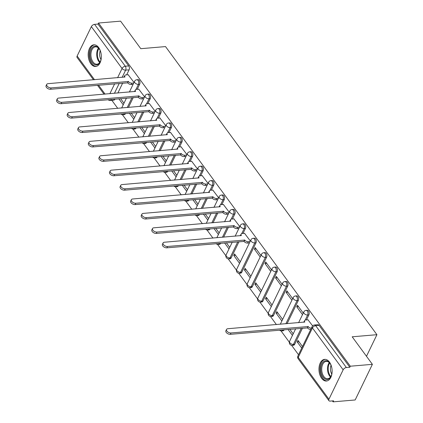 <?xml version="1.0" encoding="UTF-8"?>
<svg xmlns="http://www.w3.org/2000/svg" width="423" height="423" viewBox="0 0 423 423"><rect width="100%" height="100%" fill="white"/><g stroke="black" fill="none" stroke-linecap="round" stroke-linejoin="round"><path stroke-width="0.63" d="M137.226 89.285L139.653 84.267A2.787 1.676 -94.9 0 0 139.299 80.338A2.787 1.676 -94.9 0 0 138.062 79.64L136.841 79.746A2.787 1.676 85.1 0 1 138.083 80.444A2.787 1.676 85.1 0 1 138.432 84.367L135.973 89.454M147.801 103.698L150.228 98.681A2.787 1.676 -94.9 0 0 149.879 94.757A2.787 1.676 -94.9 0 0 148.637 94.054L147.416 94.16A2.787 1.676 85.1 0 1 148.658 94.858A2.787 1.676 85.1 0 1 149.007 98.786L146.554 103.868M158.382 118.112L160.803 113.094A2.787 1.676 -94.9 0 0 160.454 109.171A2.787 1.676 -94.9 0 0 159.212 108.473L157.996 108.574A2.787 1.676 85.1 0 1 159.233 109.271A2.787 1.676 85.1 0 1 159.587 113.2L157.129 118.281M168.957 132.531L171.384 127.513A2.787 1.676 -94.9 0 0 171.029 123.585A2.787 1.676 -94.9 0 0 169.792 122.887L168.571 122.987A2.787 1.676 85.1 0 1 169.813 123.69A2.787 1.676 85.1 0 1 170.162 127.614L167.704 132.695M179.532 146.945L181.959 141.927A2.787 1.676 -94.9 0 0 181.61 137.998A2.787 1.676 -94.9 0 0 180.367 137.301L179.146 137.406A2.787 1.676 85.1 0 1 180.388 138.104A2.787 1.676 85.1 0 1 180.737 142.028L178.284 147.109M190.112 161.359L192.534 156.341A2.787 1.676 -94.9 0 0 192.185 152.412A2.787 1.676 -94.9 0 0 190.942 151.714L189.726 151.82A2.787 1.676 85.1 0 1 190.963 152.518A2.787 1.676 85.1 0 1 191.318 156.447L188.859 161.528M200.687 175.772L203.114 170.755A2.787 1.676 -94.9 0 0 202.76 166.831A2.787 1.676 -94.9 0 0 201.522 166.128L200.301 166.234A2.787 1.676 85.1 0 1 201.544 166.932A2.787 1.676 85.1 0 1 201.893 170.86L199.434 175.942M211.262 190.191L213.689 185.168A2.787 1.676 -94.9 0 0 213.34 181.245A2.787 1.676 -94.9 0 0 212.097 180.547L210.876 180.647A2.787 1.676 85.1 0 1 212.119 181.351A2.787 1.676 85.1 0 1 212.468 185.274L210.014 190.355M221.842 204.605L224.264 199.587A2.787 1.676 -94.9 0 0 223.915 195.659A2.787 1.676 -94.9 0 0 222.672 194.961L221.456 195.061A2.787 1.676 85.1 0 1 222.694 195.764A2.787 1.676 85.1 0 1 223.048 199.688L220.589 204.769M232.417 219.019L234.844 214.001A2.787 1.676 -94.9 0 0 234.49 210.072A2.787 1.676 -94.9 0 0 233.253 209.374L232.031 209.48A2.787 1.676 85.1 0 1 233.274 210.178A2.787 1.676 85.1 0 1 233.623 214.101L231.164 219.188M242.992 233.433L245.419 228.415A2.787 1.676 -94.9 0 0 245.07 224.491A2.787 1.676 -94.9 0 0 243.828 223.788L242.606 223.894A2.787 1.676 85.1 0 1 243.849 224.592A2.787 1.676 85.1 0 1 244.198 228.52L241.745 233.602M241.782 272.232L255.994 242.828A2.787 1.676 -94.9 0 0 255.645 238.905A2.787 1.676 -94.9 0 0 254.403 238.207L253.187 238.308A2.787 1.676 85.1 0 1 254.424 239.006A2.787 1.676 85.1 0 1 254.778 242.934L240.56 272.338A2.787 1.676 85.1 0 1 239.444 273.269L240.661 273.163A2.787 1.676 -94.9 0 0 241.782 272.232L240.56 272.338A2.787 1.565 25.8 0 1 236.986 270.678A2.787 1.565 25.8 0 1 236.695 269.277A2.787 2.787 0 0 0 239.444 273.269M252.362 286.646L266.575 257.247A2.787 1.676 -94.9 0 0 266.22 253.319A2.787 1.676 -94.9 0 0 264.983 252.621L263.762 252.721A2.787 1.676 85.1 0 1 265.004 253.425A2.787 1.676 85.1 0 1 265.353 257.348L251.14 286.752A2.787 1.676 85.1 0 1 250.019 287.682L251.241 287.577A2.787 1.676 -94.9 0 0 252.362 286.646L251.14 286.752A2.787 1.565 25.8 0 1 247.566 285.091A2.787 1.565 25.8 0 1 247.275 283.69A2.787 2.787 0 0 0 250.019 287.682M262.937 301.065L277.15 271.661A2.787 1.676 -94.9 0 0 276.801 267.733A2.787 1.676 -94.9 0 0 275.558 267.035L274.337 267.14A2.787 1.676 85.1 0 1 275.579 267.838A2.787 1.676 85.1 0 1 275.928 271.762L261.715 301.165A2.787 1.676 85.1 0 1 260.594 302.096L261.816 301.99A2.787 1.676 -94.9 0 0 262.937 301.065L261.715 301.165A2.787 1.565 25.8 0 1 258.141 299.505A2.787 1.565 25.8 0 1 257.85 298.104A2.787 2.787 0 0 0 260.594 302.096M273.512 315.479L287.725 286.075A2.787 1.676 -94.9 0 0 287.376 282.146A2.787 1.676 -94.9 0 0 286.133 281.448L284.917 281.554A2.787 1.676 85.1 0 1 286.154 282.252A2.787 1.676 85.1 0 1 286.508 286.181L272.29 315.579A2.787 1.676 85.1 0 1 271.175 316.51L272.391 316.409A2.787 1.676 -94.9 0 0 273.512 315.479L272.29 315.579A2.787 1.565 25.8 0 1 268.716 313.924A2.787 1.565 25.8 0 1 268.425 312.523A2.787 2.787 0 0 0 271.175 316.51M287.09 323.68L298.305 300.489A2.787 1.676 -94.9 0 0 297.951 296.565A2.787 1.676 -94.9 0 0 296.713 295.862L295.492 295.968A2.787 1.676 85.1 0 1 296.729 296.666A2.787 1.676 85.1 0 1 297.083 300.594L285.874 323.785M306.453 319.925L308.88 314.902A2.787 1.676 -94.9 0 0 308.531 310.979A2.787 1.676 -94.9 0 0 307.288 310.281L306.067 310.382A2.787 1.676 85.1 0 1 307.31 311.085A2.787 1.676 85.1 0 1 307.658 315.008L305.205 320.089M321.623 378.294A10.871 6.541 -94.9 0 0 326.461 381.023A10.871 6.541 -94.9 0 0 331.923 373.784A10.871 6.541 -94.9 0 0 329.459 362.088A10.871 6.541 -94.9 0 0 324.621 359.36A10.871 6.541 -94.9 0 0 319.164 366.593A10.871 6.541 -94.9 0 0 321.623 378.294M90.834 63.751A10.871 6.541 -94.9 0 0 95.672 66.48A10.871 6.541 -94.9 0 0 101.129 59.246A10.871 6.541 -94.9 0 0 98.67 47.545A10.871 6.541 -94.9 0 0 93.832 44.817A10.871 6.541 -94.9 0 0 88.375 52.055A10.871 6.541 -94.9 0 0 90.834 63.751M111.868 100.341L117.753 108.367M122.379 114.67L128.333 122.781M132.954 129.084L138.908 137.195M143.534 143.497L149.483 151.608M154.109 157.916L160.063 166.028M164.684 172.33L170.638 180.441M175.265 186.744L181.213 194.855M185.84 201.158L191.793 209.269M196.415 215.577L202.368 223.688M206.995 229.99L212.943 238.101M217.57 244.404L225.866 255.709M228.145 258.818L236.441 270.128M238.725 273.232L247.021 284.542M249.3 287.651L257.596 298.955M259.875 302.064L268.171 313.369M270.456 316.478L276.404 324.589M281.031 330.892L289.327 342.202M291.606 345.311L298.527 354.738M332.404 400.914L333.091 401.85L333.594 400.814L330.157 401.104A2.787 1.586 143.7 0 1 328.914 400.676A2.787 1.586 143.7 0 1 328.941 399.217L343.159 369.813L312.444 327.952L298.231 357.356L328.941 399.217M372.393 364.335L350.323 366.212L98.511 23.027L120.587 21.15L140.79 48.687L165.525 46.583L376.925 334.693L352.19 336.798L372.393 364.335L355.167 399.973L333.091 401.85M93.478 79.804L77.108 57.491A2.787 1.586 -36.3 0 1 77.134 56.026L91.352 26.628A2.787 1.586 -36.3 0 1 94.572 24.36L98.009 24.069L128.724 65.925A2.787 1.676 85.1 0 1 129.078 69.853L126.651 74.871M122.654 83.13L117.864 93.044M114.934 99.104L111.423 99.548A2.787 1.676 85.1 0 1 110.303 100.478L113.745 100.182A2.787 1.676 -94.9 0 0 114.86 99.252M98.009 24.069L98.511 23.027M349.821 367.254L319.106 325.393A2.787 1.676 -94.9 0 0 317.863 324.695L314.426 324.986A2.787 1.676 85.1 0 1 315.669 325.684L346.379 367.545L349.821 367.254L350.323 366.212M346.379 367.545A2.787 1.586 143.7 0 0 343.159 369.813M312.623 325.863L307.981 319.793M302.493 346.532L298.009 340.42L297.253 341.974L299.04 341.826M303.243 313.083L297.475 305.221L296.724 306.781L298.511 306.627M292.668 298.67L286.9 290.807L286.149 292.367L287.931 292.214M282.622 319.45L276.854 311.587L276.103 313.147L277.885 312.994M282.093 284.256L276.325 276.393L275.569 277.953L277.356 277.8M272.047 305.036L266.279 297.173L265.522 298.733L267.31 298.58M271.513 269.837L265.744 261.98L264.994 263.54L266.781 263.386M261.467 290.617L255.704 282.76L254.947 284.314L256.735 284.166M260.938 255.423L255.169 247.566L254.419 249.121L256.201 248.973M250.892 276.203L245.123 268.346L244.372 269.9L246.16 269.752M250.363 241.01L244.52 233.306M240.317 261.789L234.548 253.927L233.797 255.487L235.579 255.333M239.783 226.596L233.94 218.887M229.208 212.182L223.365 204.473M218.633 197.763L212.79 190.059M208.053 183.349L202.21 175.645M197.478 168.936L191.635 161.232M186.903 154.522L181.06 146.813M176.322 140.103L170.48 132.399M165.747 125.689L159.905 117.985M155.172 111.275L149.33 103.572M144.592 96.862L138.749 89.153M133.234 97.544L128.444 107.458M125.509 113.517L124.219 113.771A2.787 1.676 85.1 0 1 123.098 114.702L124.32 114.596A2.787 1.676 -94.9 0 0 125.441 113.671M143.809 111.963L139.019 121.872M136.09 127.931L134.794 128.19A2.787 1.676 85.1 0 1 133.673 129.115L134.895 129.015A2.787 1.676 -94.9 0 0 136.016 128.084M154.384 126.377L149.594 136.285M146.665 142.345L145.375 142.604A2.787 1.676 85.1 0 1 144.254 143.534L145.47 143.429A2.787 1.676 -94.9 0 0 146.591 142.498M164.965 140.79L160.174 150.704M157.24 156.764L155.95 157.018A2.787 1.676 85.1 0 1 154.829 157.948L156.05 157.842A2.787 1.676 -94.9 0 0 157.171 156.912M175.54 155.204L170.749 165.118M167.82 171.178L166.525 171.431A2.787 1.676 85.1 0 1 165.404 172.362L166.625 172.256A2.787 1.676 -94.9 0 0 167.746 171.331M186.115 169.623L181.324 179.532M178.395 185.591L177.1 185.845A2.787 1.676 85.1 0 1 175.984 186.776L177.2 186.675A2.787 1.676 -94.9 0 0 178.321 185.745M196.695 184.037L191.905 193.946M188.97 200.005L187.68 200.264A2.787 1.676 85.1 0 1 186.559 201.189L187.78 201.089A2.787 1.676 -94.9 0 0 188.901 200.158M207.27 198.45L202.48 208.359M199.55 214.424L198.255 214.678A2.787 1.676 85.1 0 1 197.134 215.608L198.355 215.503A2.787 1.676 -94.9 0 0 199.476 214.572M217.845 212.864L213.055 222.778M210.125 228.838L208.83 229.092A2.787 1.676 85.1 0 1 207.714 230.022L208.93 229.916A2.787 1.676 -94.9 0 0 210.051 228.986M228.425 227.278L223.63 237.192M220.7 243.251L219.41 243.505A2.787 1.676 85.1 0 1 218.289 244.436L219.511 244.33A2.787 1.676 -94.9 0 0 220.632 243.405M239 241.697L231.207 257.819L229.985 257.924A2.787 1.676 85.1 0 1 228.864 258.85L230.086 258.749A2.787 1.676 -94.9 0 0 231.207 257.819M284.161 329.739L282.871 329.998A2.787 1.676 85.1 0 1 281.75 330.923L282.971 330.823A2.787 1.676 -94.9 0 0 284.087 329.892M302.461 328.185L294.667 344.306L293.446 344.412A2.787 1.676 85.1 0 1 292.325 345.342L293.546 345.237A2.787 1.676 -94.9 0 0 294.667 344.306M366.487 356.288L376.925 334.693M134.017 82.448L128.174 74.739M118.81 98.771L123.22 104.782M129.385 113.19L133.795 119.201M139.96 127.603L144.37 133.615M150.54 142.017L154.95 148.029M161.115 156.431L165.525 162.443M171.69 170.85L176.1 176.856M182.271 185.263L186.68 191.275M192.846 199.677L197.255 205.689M203.421 214.091L207.83 220.103M214.001 228.505L218.411 234.516M224.576 242.924L228.986 248.936M233.797 255.487L239.561 263.349M244.372 269.9L250.141 277.763M254.947 284.314L260.716 292.177M265.522 298.733L271.291 306.59M276.103 313.147L281.871 321.009M288.037 329.411L292.446 335.423M297.253 341.974L301.742 348.092M293.197 333.863L289.824 329.258M296.724 306.781L302.493 314.643M286.149 292.367L291.912 300.23M275.569 277.953L281.337 285.811M264.994 263.54L270.762 271.397M254.419 249.121L260.182 256.983M229.742 247.376L226.363 242.77M219.162 232.962L215.783 228.357M208.587 218.543L205.208 213.943M198.012 204.129L194.633 199.524M187.431 189.716L184.053 185.11M176.856 175.302L173.478 170.696M166.281 160.883L162.903 156.283M155.701 146.469L152.322 141.864M145.126 132.055L141.747 127.45M134.551 117.642L131.172 113.036M123.971 103.228L120.592 98.622M308.156 319.777L305.707 319.989A2.787 1.565 25.8 0 0 304.555 320.623A2.787 1.565 25.8 0 0 304.846 322.025L227.86 328.719A3.204 1.798 25.8 0 0 226.532 329.448A3.204 1.798 25.8 0 0 227.627 331.833A3.204 1.798 25.8 0 0 230.979 332.97L308.166 326.551A2.787 1.565 25.8 0 0 311.349 328.216M310.694 329.565A2.787 1.565 -154.2 0 1 307.516 327.899L230.324 334.318A3.204 1.798 -154.2 0 1 226.971 333.181A3.204 1.798 -154.2 0 1 225.882 330.802L226.532 329.448M303.82 322.257A2.787 1.565 -154.2 0 1 303.904 321.972L304.555 320.623M308.066 326.413L307.415 327.762M332.124 371.156A9.406 5.658 85.1 0 1 331.198 375.92A9.406 5.658 85.1 0 1 328.697 379.024A9.406 5.658 85.1 0 1 321.205 373.07A9.406 5.658 85.1 0 1 324.161 361.205A9.406 5.658 85.1 0 1 330.151 363.59A9.406 5.658 85.1 0 1 331.865 368.126M330.294 363.812A8.709 5.24 -94.9 0 0 326.244 361.39A8.709 5.24 -94.9 0 0 324.885 361.818A8.709 5.24 -94.9 0 0 321.908 371.674A8.709 5.24 -94.9 0 0 327.719 378.749A8.709 5.24 -94.9 0 0 329.083 378.315A8.709 5.24 -94.9 0 0 331.299 375.672M331.785 374.085A6.858 4.124 85.1 0 1 331.035 365.298M325.377 359.365A10.802 6.498 -94.9 0 0 323.822 359.888A10.802 6.498 -94.9 0 0 320.116 371.991A10.802 6.498 -94.9 0 0 327.206 380.885M101.335 56.619A9.406 5.658 85.1 0 1 100.41 61.377A9.406 5.658 85.1 0 1 97.909 64.481A9.406 5.658 85.1 0 1 90.416 58.527A9.406 5.658 85.1 0 1 93.372 46.667A9.406 5.658 85.1 0 1 99.363 49.047A9.406 5.658 85.1 0 1 101.076 53.584M99.5 49.274A8.709 5.24 -94.9 0 0 95.455 46.847A8.709 5.24 -94.9 0 0 94.091 47.281A8.709 5.24 -94.9 0 0 91.119 57.131A8.709 5.24 -94.9 0 0 96.93 64.206A8.709 5.24 -94.9 0 0 98.295 63.778A8.709 5.24 -94.9 0 0 100.51 61.134M100.991 59.548A6.858 4.124 85.1 0 1 100.246 50.755M94.588 44.827A10.802 6.498 -94.9 0 0 93.034 45.346A10.802 6.498 -94.9 0 0 89.327 57.449A10.802 6.498 -94.9 0 0 96.418 66.348M244.695 233.29L242.247 233.496A2.787 1.565 25.8 0 0 241.094 234.131A2.787 1.565 25.8 0 0 241.385 235.532L164.399 242.231A3.204 1.798 25.8 0 0 163.072 242.961A3.204 1.798 25.8 0 0 164.166 245.34A3.204 1.798 25.8 0 0 167.519 246.482L244.706 240.063A2.787 1.565 25.8 0 0 248.28 241.723L247.629 243.072A2.787 1.565 -154.2 0 1 244.055 241.411L166.863 247.83A3.204 1.798 -154.2 0 1 163.511 246.694A3.204 1.798 -154.2 0 1 162.421 244.309L163.072 242.961M249.438 242.918L247.629 243.072M240.359 235.77A2.787 1.565 -154.2 0 1 240.444 235.484L241.094 234.131M250.093 241.565L248.28 241.723M244.605 239.926L243.955 241.274M234.12 218.876L231.672 219.082A2.787 1.565 25.8 0 0 230.519 219.717A2.787 1.565 25.8 0 0 230.81 221.118L153.824 227.817A3.204 1.798 25.8 0 0 152.497 228.547A3.204 1.798 25.8 0 0 153.586 230.926A3.204 1.798 25.8 0 0 156.944 232.063L234.131 225.644A2.787 1.565 25.8 0 0 237.705 227.304L237.054 228.658A2.787 1.565 -154.2 0 1 233.48 226.998L156.288 233.417A3.204 1.798 -154.2 0 1 152.936 232.28A3.204 1.798 -154.2 0 1 151.841 229.895L152.497 228.547M238.863 228.505L237.054 228.658M229.784 221.356A2.787 1.565 -154.2 0 1 229.863 221.07L230.519 219.717M239.513 227.151L237.705 227.304M234.03 225.507L233.374 226.86M223.545 204.457L221.097 204.669A2.787 1.565 25.8 0 0 219.939 205.303A2.787 1.565 25.8 0 0 220.23 206.704L143.244 213.398A3.204 1.798 25.8 0 0 141.922 214.128A3.204 1.798 25.8 0 0 143.011 216.513A3.204 1.798 25.8 0 0 146.363 217.649L223.556 211.23A2.787 1.565 25.8 0 0 227.13 212.891L226.474 214.244A2.787 1.565 -154.2 0 1 222.9 212.584L145.713 219.003A3.204 1.798 -154.2 0 1 142.361 217.861A3.204 1.798 -154.2 0 1 141.266 215.481L141.922 214.128M228.288 214.086L226.474 214.244M219.204 206.937A2.787 1.565 -154.2 0 1 219.288 206.651L219.939 205.303M228.938 212.737L227.13 212.891M223.455 211.093L222.799 212.446M212.965 190.043L210.517 190.255A2.787 1.565 25.8 0 0 209.364 190.889A2.787 1.565 25.8 0 0 209.655 192.291L132.669 198.984A3.204 1.798 25.8 0 0 131.342 199.714A3.204 1.798 25.8 0 0 132.436 202.099A3.204 1.798 25.8 0 0 135.788 203.236L212.975 196.817A2.787 1.565 25.8 0 0 216.55 198.477L215.899 199.825A2.787 1.565 -154.2 0 1 212.325 198.165L135.133 204.584A3.204 1.798 -154.2 0 1 131.78 203.447A3.204 1.798 -154.2 0 1 130.691 201.068L131.342 199.714M217.708 199.672L215.899 199.825M208.629 192.523A2.787 1.565 -154.2 0 1 208.713 192.238L209.364 190.889M218.363 198.324L216.55 198.477M212.875 196.679L212.224 198.027M202.39 175.63L199.942 175.836A2.787 1.565 25.8 0 0 198.789 176.47A2.787 1.565 25.8 0 0 199.08 177.877L122.094 184.571A3.204 1.798 25.8 0 0 120.767 185.3A3.204 1.798 25.8 0 0 121.856 187.685A3.204 1.798 25.8 0 0 125.213 188.822L202.4 182.403A2.787 1.565 25.8 0 0 205.975 184.063L205.324 185.411A2.787 1.565 -154.2 0 1 201.75 183.751L124.558 190.17A3.204 1.798 -154.2 0 1 121.205 189.033A3.204 1.798 -154.2 0 1 120.111 186.649L120.767 185.3M207.133 185.258L205.324 185.411M198.054 178.109A2.787 1.565 -154.2 0 1 198.133 177.824L198.789 176.47M207.783 183.91L205.975 184.063M202.3 182.265L201.644 183.614M191.815 161.216L189.367 161.422A2.787 1.565 25.8 0 0 188.209 162.057A2.787 1.565 25.8 0 0 188.499 163.458L111.513 170.157A3.204 1.798 25.8 0 0 110.192 170.887A3.204 1.798 25.8 0 0 111.281 173.266A3.204 1.798 25.8 0 0 114.633 174.408L191.825 167.989A2.787 1.565 25.8 0 0 195.4 169.644L194.744 170.998A2.787 1.565 -154.2 0 1 191.17 169.337L113.983 175.757A3.204 1.798 -154.2 0 1 110.63 174.62A3.204 1.798 -154.2 0 1 109.536 172.235L110.192 170.887M196.558 170.844L194.744 170.998M187.474 163.696A2.787 1.565 -154.2 0 1 187.558 163.41L188.209 162.057M197.208 169.491L195.4 169.644M191.725 167.846L191.069 169.2M181.234 146.797L178.786 147.008A2.787 1.565 25.8 0 0 177.634 147.643A2.787 1.565 25.8 0 0 177.924 149.044L100.938 155.738A3.204 1.798 25.8 0 0 99.611 156.473A3.204 1.798 25.8 0 0 100.706 158.852A3.204 1.798 25.8 0 0 104.058 159.989L181.245 153.57A2.787 1.565 25.8 0 0 184.819 155.23L184.169 156.584A2.787 1.565 -154.2 0 1 180.595 154.924L103.408 161.343A3.204 1.798 -154.2 0 1 100.05 160.206A3.204 1.798 -154.2 0 1 98.961 157.821L99.611 156.473M185.977 156.431L184.169 156.584M176.899 149.277A2.787 1.565 -154.2 0 1 176.983 148.991L177.634 147.643M186.633 155.077L184.819 155.23M181.144 153.433L180.494 154.786M170.659 132.383L168.211 132.595A2.787 1.565 25.8 0 0 167.059 133.229A2.787 1.565 25.8 0 0 167.349 134.63L90.363 141.324A3.204 1.798 25.8 0 0 89.036 142.054A3.204 1.798 25.8 0 0 90.131 144.439A3.204 1.798 25.8 0 0 93.483 145.575L170.67 139.156A2.787 1.565 25.8 0 0 174.244 140.817L173.594 142.165A2.787 1.565 -154.2 0 1 170.02 140.51L92.827 146.929A3.204 1.798 -154.2 0 1 89.475 145.787A3.204 1.798 -154.2 0 1 88.381 143.408L89.036 142.054M175.402 142.012L173.594 142.165M166.324 134.863A2.787 1.565 -154.2 0 1 166.403 134.577L167.059 133.229M176.053 140.663L174.244 140.817M170.569 139.019L169.914 140.367M160.084 117.969L157.636 118.176A2.787 1.565 25.8 0 0 156.478 118.815A2.787 1.565 25.8 0 0 156.774 120.217L79.788 126.911A3.204 1.798 25.8 0 0 78.461 127.64A3.204 1.798 25.8 0 0 79.55 130.025A3.204 1.798 25.8 0 0 82.903 131.162L160.095 124.743A2.787 1.565 25.8 0 0 163.669 126.403L163.014 127.751A2.787 1.565 -154.2 0 1 159.439 126.091L82.252 132.51A3.204 1.798 -154.2 0 1 78.9 131.373A3.204 1.798 -154.2 0 1 77.806 128.994L78.461 127.64M164.827 127.598L163.014 127.751M155.743 120.449A2.787 1.565 -154.2 0 1 155.828 120.164L156.478 118.815M165.478 126.25L163.669 126.403M159.994 124.605L159.339 125.954M149.504 103.556L147.056 103.762A2.787 1.565 25.8 0 0 145.903 104.396A2.787 1.565 25.8 0 0 146.194 105.798L69.208 112.497A3.204 1.798 25.8 0 0 67.881 113.227A3.204 1.798 25.8 0 0 68.975 115.606A3.204 1.798 25.8 0 0 72.328 116.748L149.515 110.329A2.787 1.565 25.8 0 0 153.089 111.989L152.439 113.338A2.787 1.565 -154.2 0 1 148.864 111.677L71.677 118.096A3.204 1.798 -154.2 0 1 68.32 116.96A3.204 1.798 -154.2 0 1 67.231 114.575L67.881 113.227M154.247 113.184L152.439 113.338M145.168 106.036A2.787 1.565 -154.2 0 1 145.253 105.75L145.903 104.396M154.903 111.831L153.089 111.989M149.414 110.192L148.764 111.54M138.929 89.142L136.481 89.348A2.787 1.565 25.8 0 0 135.328 89.983A2.787 1.565 25.8 0 0 135.619 91.384L58.633 98.083A3.204 1.798 25.8 0 0 57.306 98.813A3.204 1.798 25.8 0 0 58.4 101.192A3.204 1.798 25.8 0 0 61.753 102.329L138.94 95.91A2.787 1.565 25.8 0 0 142.514 97.57L141.864 98.924A2.787 1.565 -154.2 0 1 138.289 97.264L61.097 103.683A3.204 1.798 -154.2 0 1 57.745 102.546A3.204 1.798 -154.2 0 1 56.656 100.161L57.306 98.813M143.672 98.771L141.864 98.924M134.593 91.622A2.787 1.565 -154.2 0 1 134.673 91.336L135.328 89.983M144.322 97.417L142.514 97.57M138.839 95.772L138.184 97.126M128.354 74.723L125.906 74.934A2.787 1.565 25.8 0 0 124.748 75.569A2.787 1.565 25.8 0 0 125.044 76.97L48.058 83.664A3.204 1.798 25.8 0 0 46.731 84.394A3.204 1.798 25.8 0 0 47.82 86.778A3.204 1.798 25.8 0 0 51.172 87.915L128.365 81.496A2.787 1.565 25.8 0 0 131.939 83.157L131.283 84.51A2.787 1.565 -154.2 0 1 127.709 82.85L50.522 89.269A3.204 1.798 -154.2 0 1 47.17 88.127A3.204 1.798 -154.2 0 1 46.075 85.747L46.731 84.394M133.097 84.351L131.283 84.51M124.013 77.203A2.787 1.565 -154.2 0 1 124.098 76.917L124.748 75.569M133.747 83.003L131.939 83.157M128.264 81.359L127.609 82.712M139.653 84.267L138.432 84.367A2.787 1.565 -154.2 0 1 134.858 82.712A2.787 1.565 25.8 0 1 134.567 81.311L129.369 92.066M150.228 98.681L149.007 98.786A2.787 1.565 -154.2 0 1 145.433 97.126A2.787 1.565 25.8 0 1 145.142 95.725L139.944 106.48M160.803 113.094L159.587 113.2A2.787 1.565 -154.2 0 1 156.013 111.54A2.787 1.565 25.8 0 1 155.722 110.139L150.519 120.893M171.384 127.513L170.162 127.614A2.787 1.565 -154.2 0 1 166.588 125.954A2.787 1.565 25.8 0 1 166.297 124.552L161.1 135.307M181.959 141.927L180.737 142.028A2.787 1.565 -154.2 0 1 177.163 140.373A2.787 1.565 25.8 0 1 176.872 138.966L171.675 149.721M192.534 156.341L191.318 156.447A2.787 1.565 -154.2 0 1 187.743 154.786A2.787 1.565 25.8 0 1 187.452 153.385L182.25 164.14M203.114 170.755L201.893 170.86A2.787 1.565 -154.2 0 1 198.318 169.2A2.787 1.565 25.8 0 1 198.027 167.799L192.83 178.554M213.689 185.168L212.468 185.274A2.787 1.565 -154.2 0 1 208.893 183.614A2.787 1.565 25.8 0 1 208.602 182.213L203.405 192.967M224.264 199.587L223.048 199.688A2.787 1.565 -154.2 0 1 219.474 198.027A2.787 1.565 25.8 0 1 219.183 196.626L213.98 207.381M234.844 214.001L233.623 214.101A2.787 1.565 -154.2 0 1 230.049 212.446A2.787 1.565 25.8 0 1 229.758 211.045L224.56 221.8M245.419 228.415L244.198 228.52A2.787 1.565 -154.2 0 1 240.624 226.86A2.787 1.565 25.8 0 1 240.333 225.459L235.135 236.214M255.994 242.828L254.778 242.934A2.787 1.565 -154.2 0 1 251.204 241.274A2.787 1.565 25.8 0 1 250.913 239.873L236.695 269.277M266.575 257.247L265.353 257.348A2.787 1.565 -154.2 0 1 261.779 255.688A2.787 1.565 25.8 0 1 261.488 254.286L247.275 283.69M277.15 271.661L275.928 271.762A2.787 1.565 -154.2 0 1 272.354 270.107A2.787 1.565 25.8 0 1 272.063 268.7L257.85 298.104M287.725 286.075L286.508 286.181A2.787 1.565 -154.2 0 1 282.934 284.52A2.787 1.565 25.8 0 1 282.643 283.119L268.425 312.523M298.305 300.489L297.083 300.594A2.787 1.565 -154.2 0 1 293.509 298.934A2.787 1.565 25.8 0 1 293.218 297.533L280.296 324.256M308.88 314.902L307.658 315.008A2.787 1.565 -154.2 0 1 304.084 313.348A2.787 1.565 25.8 0 1 303.793 311.947L298.596 322.701M129.078 69.853L125.636 70.144L122.147 77.361M119.217 83.426L114.427 93.335M111.498 99.394L111.423 99.548A2.787 1.565 25.8 0 1 110.482 99.479M109.864 93.721L114.654 83.812M117.583 77.753L122.062 68.484L91.352 26.628M77.134 56.026L94.514 79.714M98.527 85.182L105.089 94.128M132.013 97.65L127.223 107.558M124.293 113.623L124.219 113.771A2.787 1.565 25.8 0 1 123.278 113.708M142.588 112.063L137.798 121.977M134.868 128.037L134.794 128.19A2.787 1.565 25.8 0 1 133.858 128.121M153.168 126.477L148.373 136.391M145.443 142.451L145.375 142.604A2.787 1.565 25.8 0 1 144.433 142.535M163.743 140.896L158.953 150.805M156.024 156.864L155.95 157.018A2.787 1.565 25.8 0 1 155.008 156.954M174.318 155.31L169.528 165.219M166.599 171.283L166.525 171.431A2.787 1.565 25.8 0 1 165.589 171.368M184.899 169.723L180.103 179.638M177.174 185.697L177.1 185.845A2.787 1.565 25.8 0 1 176.164 185.782M195.474 184.137L190.683 194.051M187.754 200.111L187.68 200.264A2.787 1.565 25.8 0 1 186.739 200.195M206.049 198.556L201.258 208.465M198.329 214.524L198.255 214.678A2.787 1.565 25.8 0 1 197.319 214.609M216.629 212.97L211.833 222.879M208.904 228.938L208.83 229.092A2.787 1.565 25.8 0 1 207.894 229.028M227.204 227.384L222.413 237.292M219.484 243.357L219.41 243.505A2.787 1.565 25.8 0 1 218.469 243.442M237.779 241.797L229.985 257.924A2.787 1.565 25.8 0 1 226.411 256.264A2.787 1.565 25.8 0 1 226.12 254.863A2.787 2.787 0 0 0 228.864 258.85M282.945 329.845L282.871 329.998A2.787 1.565 25.8 0 1 281.93 329.929M301.239 328.29L293.446 344.412A2.787 1.565 25.8 0 1 289.871 342.752A2.787 1.565 25.8 0 1 289.581 341.35A2.787 2.787 0 0 0 292.325 345.342M319.106 325.393L315.669 325.684A2.787 1.586 -36.3 0 0 312.444 327.952A2.787 1.565 -154.2 0 1 312.153 326.551L297.94 355.955A2.787 2.787 0 0 0 298.199 358.815L328.914 400.676M128.724 65.925L125.287 66.215A2.787 1.676 85.1 0 1 125.636 70.144A2.787 1.565 25.8 0 1 122.062 68.484A2.787 1.586 -36.3 0 1 125.287 66.215L94.572 24.36M298.199 358.815A2.787 1.586 143.7 0 1 298.231 357.356A2.787 1.565 -154.2 0 1 297.94 355.955M308.166 326.551L307.516 327.899M230.979 332.97L230.324 334.318M330.49 377.052A8.709 5.24 85.1 0 1 329.258 362.59M329.713 363.066A8.423 5.071 -94.9 0 0 330.86 376.507M99.696 62.509A8.709 5.24 85.1 0 1 98.469 48.053M98.924 48.523A8.423 5.071 -94.9 0 0 100.066 61.97M244.706 240.063L244.055 241.411M167.519 246.482L166.863 247.83M234.131 225.644L233.48 226.998M156.944 232.063L156.288 233.417M223.556 211.23L222.9 212.584M146.363 217.649L145.713 219.003M212.975 196.817L212.325 198.165M135.788 203.236L135.133 204.584M202.4 182.403L201.75 183.751M125.213 188.822L124.558 190.17M191.825 167.989L191.17 169.337M114.633 174.408L113.983 175.757M181.245 153.57L180.595 154.924M104.058 159.989L103.408 161.343M170.67 139.156L170.02 140.51M93.483 145.575L92.827 146.929M160.095 124.743L159.439 126.091M82.903 131.162L82.252 132.51M149.515 110.329L148.864 111.677M72.328 116.748L71.677 118.096M138.94 95.91L138.289 97.264M61.753 102.329L61.097 103.683M128.365 81.496L127.709 82.85M51.172 87.915L50.522 89.269M289.581 341.35L295.666 328.761M306.067 310.382A2.787 2.787 0 0 0 303.793 311.947M279.555 330.13A2.787 2.787 0 0 0 281.75 330.923M295.492 295.968A2.787 2.787 0 0 0 293.218 297.533M284.917 281.554A2.787 2.787 0 0 0 282.643 283.119M274.337 267.14A2.787 2.787 0 0 0 272.063 268.7M263.762 252.721A2.787 2.787 0 0 0 261.488 254.286M253.187 238.308A2.787 2.787 0 0 0 250.913 239.873M226.12 254.863L232.206 242.273M242.606 223.894A2.787 2.787 0 0 0 240.333 225.459M216.095 243.643A2.787 2.787 0 0 0 218.289 244.436M216.835 237.768L221.631 227.86M232.031 209.48A2.787 2.787 0 0 0 229.758 211.045M205.52 229.229A2.787 2.787 0 0 0 207.714 230.022M206.26 223.355L211.051 213.441M221.456 195.061A2.787 2.787 0 0 0 219.183 196.626M194.94 214.815A2.787 2.787 0 0 0 197.134 215.608M195.685 208.941L200.476 199.027M210.876 180.647A2.787 2.787 0 0 0 208.602 182.213M184.365 200.396A2.787 2.787 0 0 0 186.559 201.189M185.105 194.527L189.901 184.613M200.301 166.234A2.787 2.787 0 0 0 198.027 167.799M173.79 185.983A2.787 2.787 0 0 0 175.984 186.776M174.53 180.108L179.32 170.199M189.726 151.82A2.787 2.787 0 0 0 187.452 153.385M163.215 171.569A2.787 2.787 0 0 0 165.404 172.362M163.955 165.694L168.745 155.786M179.146 137.406A2.787 2.787 0 0 0 176.872 138.966M152.634 157.155A2.787 2.787 0 0 0 154.829 157.948M153.38 151.281L158.17 141.367M168.571 122.987A2.787 2.787 0 0 0 166.297 124.552M142.059 142.741A2.787 2.787 0 0 0 144.254 143.534M142.8 136.867L147.59 126.953M157.996 108.574A2.787 2.787 0 0 0 155.722 110.139M131.484 128.322A2.787 2.787 0 0 0 133.673 129.115M132.225 122.448L137.015 112.539M147.416 94.16A2.787 2.787 0 0 0 145.142 95.725M120.904 113.909A2.787 2.787 0 0 0 123.098 114.702M121.65 108.034L126.44 98.125M136.841 79.746A2.787 2.787 0 0 0 134.567 81.311M97.491 85.272L104.058 94.218M108.108 99.685A2.787 2.787 0 0 0 110.303 100.478M314.426 324.986A2.787 2.787 0 0 0 312.153 326.551"/></g></svg>

